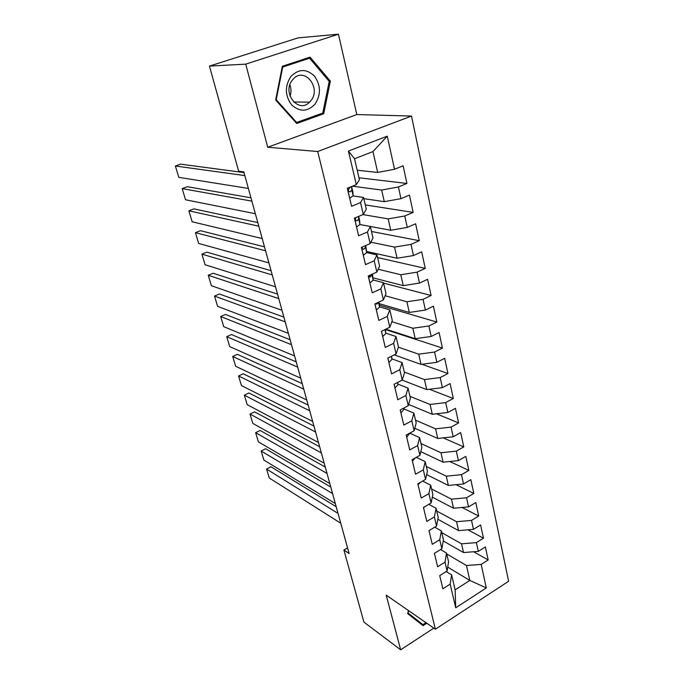 <?xml version="1.0" encoding="UTF-8"?>
<svg xmlns="http://www.w3.org/2000/svg" width="684" height="684" viewBox="0 0 684 684"><rect width="100%" height="100%" fill="white"/><g stroke="black" fill="none" stroke-linecap="round" stroke-linejoin="round"><path stroke-width="1.03" d="M338.435 34.2L245.727 64.142L267.709 147.24L356.817 114.553L338.435 34.2L298.138 37.868L209.449 66.1L238.648 171.197L243.803 171.872L349.114 553.518L343.89 550.021L363.922 622.124L400.662 649.8L433.836 628.117M356.817 114.553L411.512 116.058L508.622 581.263L435.392 629.203L317.701 151.523L411.512 116.058M447.721 567.13L469.822 580.451L486.315 587.915L481.168 564.411L488.171 559.965L485.366 546.961L478.313 551.389L476.389 542.626L483.477 538.214L480.613 524.961L473.473 529.348L471.515 520.413L478.689 516.044L475.773 502.543L468.549 506.878L466.556 497.764L473.815 493.446L470.84 479.672L463.53 483.964L461.486 474.679L468.848 470.404L465.813 456.365L458.4 460.606L456.322 451.124L463.769 446.909L460.683 432.579L453.176 436.768L451.055 427.098L458.605 422.934L455.45 408.322L447.849 412.452L445.686 402.585L453.321 398.481L450.106 383.57L442.403 387.64L440.197 377.577L447.943 373.524L444.66 358.305L436.854 362.315L434.596 352.038L442.445 348.053L439.094 332.518L431.185 336.46L428.885 325.969L436.837 322.053L433.408 306.193L425.397 310.066L423.045 299.344L431.108 295.505L427.611 279.303L419.48 283.099L417.086 272.155L425.251 268.393L421.686 251.84L413.444 255.559L410.99 244.376L419.275 240.691L415.633 223.779L407.279 227.421L404.766 215.99L413.17 212.391L409.442 195.111L400.969 198.659L398.404 186.98L406.929 183.466L403.124 165.802L394.523 169.264L377.679 172.436L372.968 151.583L354.543 158.756L359.442 179.738L356.313 184.629L348.43 151.061L387.264 136.159L394.523 169.264M486.315 587.915L455.724 607.802L450.166 584.119L451.628 574.868L446.19 571.55M356.313 184.629L347.292 188.262L351.593 206.286L360.536 202.592L363.315 214.434L354.432 218.162L358.63 235.775L367.445 231.996L370.164 243.581L361.409 247.394L365.512 264.623L374.199 260.758L376.858 272.078L368.223 275.977L372.25 292.829L380.808 288.887L383.408 299.96L374.9 303.944L378.833 320.428L387.272 316.401L389.82 327.251L381.433 331.304L385.28 347.438L393.599 343.342L396.096 353.953L387.819 358.083L391.59 373.874L399.798 369.702L402.235 380.099L394.078 384.288L397.763 399.755L405.86 395.523L408.245 405.697L400.2 409.955L403.808 425.097L411.794 420.805L414.136 430.766L406.193 435.084L409.733 449.918L417.616 445.566L419.908 455.33L412.067 459.708L415.539 474.234L423.31 469.831L425.559 479.399L417.83 483.827L421.224 498.063L428.902 493.609L431.1 502.979L423.464 507.46L426.799 521.413L434.374 516.907L436.537 526.099L428.996 530.622L432.262 544.31L439.744 539.753L441.855 548.765L434.417 553.339L437.615 566.754L445.002 562.154L447.079 570.995L439.726 575.603L442.873 588.762L450.166 584.119M352.431 186.193L381.655 190.049L384.28 201.66L363.845 198.651M398.404 186.98L381.655 190.049M400.969 198.659L384.28 201.66M348.43 151.061L354.543 158.756M362.947 214.588L388.17 218.889L390.735 230.251L359.989 224.549L370.343 226.498L373.011 237.929L370.164 243.581M404.766 215.99L388.17 218.889M407.279 227.421L390.735 230.251M360.536 202.592L363.572 197.471L353.132 195.94M363.572 197.471L366.299 209.159L363.315 214.434M370.865 242.196L394.548 247.112L397.053 258.236L366.547 251.456M410.99 244.376L394.548 247.112M413.444 255.559L397.053 258.236M367.445 231.996L370.343 226.498M378.158 269.222L400.781 274.737L403.244 285.621L372.942 277.824M369.428 276.917L369.993 277.063M417.086 272.155L400.781 274.737M419.48 283.099L403.244 285.621M374.199 260.758L376.969 254.893L366.667 252.584L366.12 247.813M376.969 254.893L379.586 266.076L376.858 272.078M385.143 295.736L406.886 301.772L409.297 312.434L379.175 303.653M423.045 299.344L406.886 301.772M425.397 310.066L409.297 312.434M380.808 288.887L383.459 282.68L373.182 280.004M383.459 282.68L386.007 293.624L383.408 299.96M391.881 321.719L412.871 328.252L415.222 338.683L385.844 329.166M428.885 325.969L412.871 328.252M431.185 336.46L415.222 338.683M387.272 316.401L389.803 309.878L379.56 306.851M389.803 309.878L392.3 320.591L389.82 327.251M398.387 347.207L418.728 354.175L421.036 364.401L394.24 354.876M434.596 352.038L418.728 354.175M436.854 362.315L421.036 364.401M393.599 343.342L396.01 336.502L385.802 333.134M396.01 336.502L398.464 346.993L396.096 353.953M404.304 372.045L424.456 379.577L426.722 389.598L402.183 380.124M440.197 377.577L424.456 379.577M442.403 387.64L426.722 389.598M399.798 369.702L402.098 362.571L391.915 358.886M402.098 362.571L404.492 372.848L402.235 380.099M409.972 396.352L430.082 404.466L432.297 414.282L408.604 404.441M445.686 402.585L430.082 404.466M447.849 412.452L432.297 414.282M405.86 395.523L408.049 388.102L397.9 384.109M408.049 388.102L410.4 398.165L408.245 405.697M415.539 420.181L435.588 428.851L437.76 438.47L414.795 428.278M451.055 427.098L435.588 428.851M453.176 436.768L437.76 438.47M411.794 420.805L413.888 413.11L403.774 408.827M413.888 413.11L416.188 422.977L414.136 430.766M420.985 443.557L440.983 452.757L443.112 462.187L420.797 451.671M456.322 451.124L440.983 452.757M458.4 460.606L443.112 462.187M417.616 445.566L419.608 437.623L409.75 433.152M419.608 437.623L421.857 447.285L419.908 455.33M426.337 466.479L446.276 476.192L448.371 485.435L426.628 474.619M461.486 474.679L446.276 476.192M463.53 483.964L448.371 485.435M423.31 469.831L425.209 461.64L416.299 457.348M425.209 461.64L427.414 471.114L425.559 479.399M431.587 488.966L451.466 499.175L453.518 508.238L432.314 497.14M466.556 497.764L451.466 499.175M468.549 506.878L453.518 508.238M428.902 493.609L430.698 485.178L422.635 481.074M430.698 485.178L432.869 494.464L431.1 502.979M436.734 511.042L456.561 521.712L458.571 530.604L437.846 519.25M471.515 520.413L456.561 521.712M473.473 529.348L458.571 530.604M434.374 516.907L436.084 508.263L428.774 504.347M436.084 508.263L438.213 517.369L436.537 526.099M441.787 532.699L461.555 543.814L463.521 552.544L443.249 540.941M476.389 542.626L461.555 543.814M478.313 551.389L463.521 552.544M439.744 539.753L441.368 530.895L434.742 527.176M441.368 530.895L443.446 539.821L441.855 548.765M446.746 553.954L466.454 565.506L469.822 580.451L455.125 589.865L451.628 574.868M481.168 564.411L466.454 565.506M445.002 562.154L446.541 553.091L440.539 549.577M446.541 553.091L448.593 561.846L447.079 570.995M245.727 64.142L209.449 66.1M435.392 629.203L386.203 595.131L400.662 649.8M267.709 147.24L317.701 151.523M347.558 547.875L343.89 550.021M357.219 170.23L377.679 172.436M455.724 607.802L455.125 589.865M372.968 151.583L387.264 136.159M408.416 610.513L407.707 613.651L423.054 625.655L426.782 623.235M296.728 123.496L323.712 113.775L330.363 81.122L310.074 57.14L282.338 66.288L275.652 100.009L296.728 123.496M488.171 559.965L473.619 551.757M483.477 538.214L467.941 529.818M478.689 516.044L462.076 507.46M473.815 493.446L456.023 484.691M468.848 470.404L449.739 461.503M463.769 446.909L443.223 437.871M458.605 422.934L436.435 413.794M453.321 398.481L429.347 389.264M447.943 373.524L421.908 364.29M442.445 348.053L385.34 329.517M436.837 322.053L379.363 305.192M431.108 295.505L383.553 283.099M425.251 268.393L377.594 257.56M419.275 240.691L371.515 231.5M413.17 212.391L365.316 204.918M406.929 183.466L358.98 177.78M320.984 113.698L323.712 113.775M329.004 81.148L330.363 81.122M340.76 523.226L269.265 477.996L266.58 469.07L270.967 466.77L336.203 506.724M338.058 513.436L266.58 469.07M335.331 503.561L263.87 460.076L261.143 451.021L265.58 448.747L330.782 487.068M332.578 493.6L261.143 451.021M329.808 483.554L258.398 441.89L255.628 432.69L260.117 430.433L325.268 467.086M327.012 473.422L255.628 432.69M425.987 622.688L422.943 624.663L407.784 613.291M422.943 624.663L408.083 613.026L408.613 610.65M290.897 76.463C284.689 86.116 284.92 95.572 291.581 104.832C299.652 112.133 307.467 111.902 315.016 104.139C321.087 94.734 320.907 85.397 314.495 76.138C306.56 68.588 298.694 68.699 290.897 76.463M292.504 79.917C281.517 92.605 298.386 114.108 309.561 102.147L310.75 100.83C321.831 88.125 304.466 66.194 293.179 79.139L292.504 79.917M329.226 81.413L322.78 113.048L296.642 122.462L276.233 99.702L282.706 67.066L309.561 58.2L329.226 81.413M295.77 122.419L296.642 122.462M275.712 99.702L276.233 99.702M282.184 67.092L282.706 67.066M306.304 58.388L309.561 58.2M290.067 96.273C291.333 92.451 291.273 88.621 289.896 84.799M423.524 507.69L425.337 506.365M324.19 463.205L252.841 423.422L250.028 414.077L254.559 411.845L319.659 446.763M321.352 452.894L250.028 414.077M418.035 484.691L420.677 482.194M318.479 442.497L247.198 404.663L244.342 395.181L248.916 392.967L313.947 426.081M315.589 432.014L244.342 395.181M412.435 461.23L415.308 457.895M312.665 421.429L241.461 385.614L238.562 375.978L243.188 373.797L308.142 405.048M309.724 410.759L238.562 375.978M406.724 437.298L409.554 433.263M306.748 399.986L235.638 366.265L232.697 356.475L237.374 354.321L302.234 383.638M303.747 389.128L232.697 356.475M400.901 412.888L403.868 409.511L403.671 408.117M300.729 378.166L229.721 346.608L226.729 336.665L231.457 334.536L296.223 361.853M297.677 367.103L226.729 336.665M394.95 387.965L397.985 384.69L397.669 382.442M294.599 355.945L223.711 326.636L220.676 316.53L225.455 314.435L290.101 339.674M291.487 344.685L220.676 316.53M388.88 362.537L391.983 359.356L391.556 356.21M288.349 333.322L217.606 306.346L214.519 296.069L219.35 294L283.877 317.094M285.185 321.848L214.519 296.069M382.689 336.571L385.853 333.501L385.331 329.414M281.996 310.279L211.399 285.715L208.261 275.284L213.143 273.241L277.533 294.103M278.773 298.6L208.261 275.284M382.442 330.817L383.878 330.115M376.354 310.049L379.586 307.099L379.004 302.217M275.515 286.81L205.097 264.759L201.9 254.149L206.842 252.139L271.069 270.693M272.232 274.917L201.9 254.149M375.473 303.67L376.867 304.089L378.372 302.319M376.867 304.089L375.482 303.679L376.867 304.089M369.89 282.962L373.199 280.132L372.558 275.011M268.923 262.904L198.676 243.444L195.436 232.663L200.429 230.688L264.494 246.847M265.572 250.78L195.436 232.663M368.753 275.746L370.412 276.917L371.899 274.318M363.289 255.294L366.667 252.584L365.256 245.718M262.203 238.545L192.161 221.778L188.861 210.809L193.914 208.876L257.791 222.556M258.791 226.19L188.861 210.809M362.169 247.061C362.084 248.745 362.631 249.446 363.811 249.164L365.41 247.283M356.544 227.02L359.989 224.446L359.536 220.026M255.346 213.724L185.535 199.754L182.175 188.596L187.288 186.698L250.96 197.804M251.874 201.13L182.175 188.596M356.022 217.512C354.962 219.564 355.304 220.658 357.065 220.795L358.707 219.025L358.493 216.46M349.84 198.155L353.175 195.684L352.807 191.631M248.369 188.416L178.789 177.344L175.378 166.007L180.55 164.143L244 172.582M244.829 175.583L175.378 166.007M351.02 186.766L349.037 188.51C348.045 190.571 348.421 191.674 350.165 191.811L351.858 190.143L351.61 186.527M417.873 483.802L418.078 484.682M412.11 459.682L412.486 461.23M406.236 435.058L406.775 437.298M409.511 433.288L409.639 433.836M400.243 409.93L400.944 412.888M403.551 408.177L403.868 409.511M394.121 384.263L395.001 387.973M397.472 382.544L397.985 384.69M387.862 358.057L388.931 362.537M391.265 356.355L391.983 359.356M381.475 331.278L382.741 336.571M384.93 329.611L385.853 333.501M374.943 303.918L376.414 310.057M378.449 302.285L379.586 307.099M368.274 275.96L369.95 282.971M372.344 274.122L372.686 275.549M371.968 274.942L373.199 280.132M369.061 276.567L370.412 276.917M361.451 247.369L363.341 255.303M365.589 245.573L366.231 248.309M362.52 248.873L363.811 249.164M354.474 218.136L356.595 227.028M358.673 216.383L359.647 220.479M358.707 219.025L359.989 224.446M355.842 220.573L357.065 220.795M347.344 188.245L349.704 198.129M351.61 186.578L352.91 192.05M351.858 190.143L353.175 195.684M349.028 191.648L350.165 191.811M293.65 101.984L309.561 102.147"/></g></svg>

